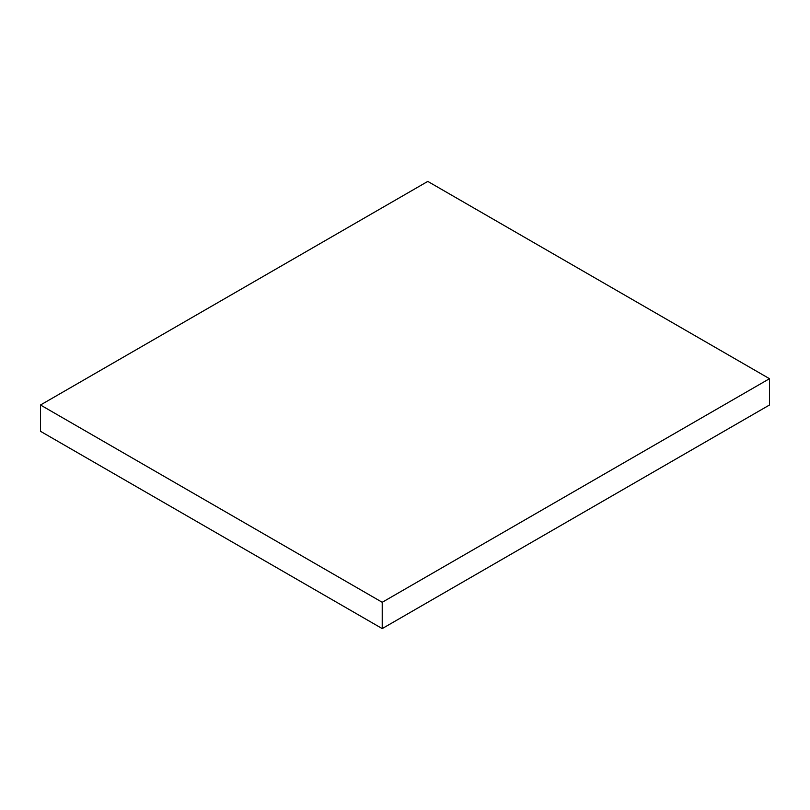 <?xml version="1.0" encoding="UTF-8"?>
<svg xmlns="http://www.w3.org/2000/svg" width="810" height="810" viewBox="0 0 810 810"><rect width="100%" height="100%" fill="white"/><g stroke="black" fill="none" stroke-linecap="round" stroke-linejoin="round"><path stroke-width="1.21" d="M40.5 431.305L382.219 628.59L382.219 602.286L40.5 405L40.5 431.305M382.219 602.286L769.5 378.695L769.5 405L382.219 628.59M769.5 378.695L427.781 181.41L40.5 405"/></g></svg>
